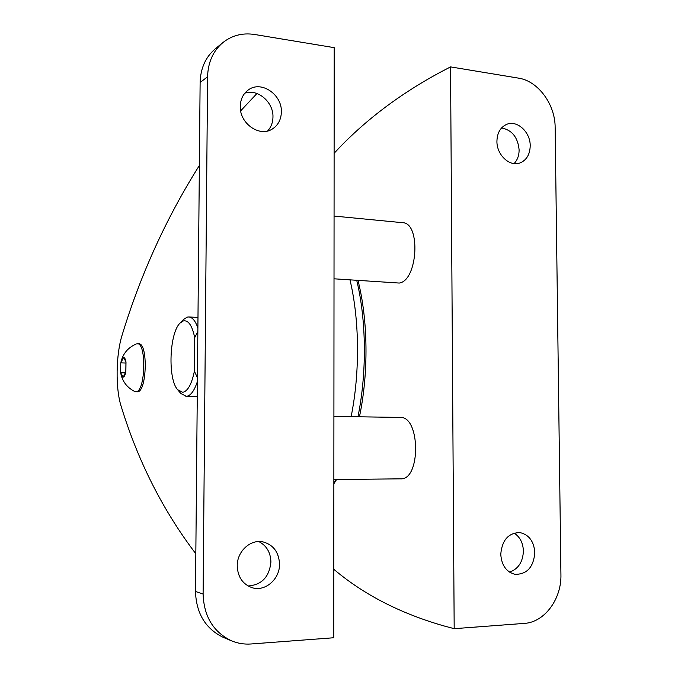 <?xml version="1.0" encoding="UTF-8"?>
<svg xmlns="http://www.w3.org/2000/svg" width="678" height="678" viewBox="0 0 678 678"><rect width="100%" height="100%" fill="white"/><g stroke="black" fill="none" stroke-linecap="round" stroke-linejoin="round"><path stroke-width="1.02" d="M356.755 280.421C366.4 320.194 366.959 372.773 357.95 416.784M336.102 479.532L333.856 483.372M349.992 279.938C359.543 319.821 360.069 372.553 351.119 416.682M358.001 280.506C368.061 319.914 368.722 372.883 359.442 416.8M336.576 479.524L333.856 483.821M334.068 216.07L402.512 222.689C421.013 222.545 417.851 280.573 399.266 283.057L334.017 278.802M399.706 417.411L400.071 417.411C420.428 415.809 421.004 480.388 400.52 478.838L333.864 479.558M334.118 153.287C363.103 121.837 398.486 94.827 440.285 72.249L450.548 66.893L454.184 628.675L443.505 625.811C400.054 613.293 363.484 594.445 333.788 569.274M450.548 66.893L518.509 78.131C538.103 80.953 555.231 104.353 555.146 127.481L560.926 574.52C561.655 598.971 544.57 622.311 524.34 623.396L454.184 628.675M509.525 572.122C518.238 569.079 522.865 562.054 523.408 551.061C523.06 542.883 519.958 536.891 514.11 533.086M514.068 163.601C517.416 160.11 519.094 155.542 519.119 149.914C517.882 137.363 512.034 130.032 501.567 127.93M496.923 141.287C497.16 132.964 500.364 127.345 506.525 124.43C516.95 119.659 530.467 132.007 530.204 145.821C529.959 154.465 526.56 160.178 520.001 162.957C509.754 167.102 496.66 154.94 496.923 141.287M500.762 554.231C502.067 540.078 508.432 532.866 519.865 532.577C528.993 534.628 533.976 541.341 534.832 552.723C533.493 567.266 526.882 574.461 514.992 574.325C506.288 571.969 501.542 565.266 500.762 554.231M231.698 640.888C237.893 643.439 244.343 644.464 251.038 643.981L333.737 637.752L334.195 47.655L254.547 34.476C242.605 32.663 232.062 35.358 222.909 42.561L215.265 48.824C205.57 57.105 200.527 68.334 200.12 82.513L195.484 591.47C196.264 613.624 205.663 628.981 223.664 637.557L231.698 640.888C213.443 632.201 203.909 616.59 203.103 594.055L207.587 76.75C207.985 62.342 213.095 50.943 222.909 42.561M267.615 130.973C271.081 127.227 272.861 122.565 272.963 116.989C273.522 102.098 257.623 88.479 244.809 93.174M248.072 585.978C261.733 584.953 269.344 576.961 270.92 561.994C270.59 552.392 266.539 545.578 258.767 541.553M279.531 564.028C279.912 579.071 265.149 592.004 252.08 587.682C242.707 584.25 237.758 576.995 237.232 565.901C236.969 551.392 250.563 538.951 263.072 541.908C273.378 544.824 278.87 552.197 279.531 564.028M281.37 111.929C281.133 119.684 278.048 125.43 272.115 129.151C259.437 137.405 239.529 123.362 240.275 106.327C240.495 99.132 243.216 93.64 248.445 89.843C261.2 80.241 282.158 94.539 281.37 111.929M120.955 362.086C122.947 353.585 128.057 347.534 136.278 343.941L138.736 343.822C148.185 342.78 146.906 392.054 137.464 391.757L134.693 391.494C126.727 387.375 122.032 381.011 120.608 372.392L120.76 363.052L123.481 357.484C124.566 357.425 125.388 358.848 125.947 361.755L125.811 371.934C125.176 375.07 124.303 376.807 123.21 377.146L123.116 377.163C122.032 377.154 121.218 375.705 120.676 372.807L120.608 372.392M195.823 553.756C163.042 510.644 138.21 461.676 121.328 406.859C115.311 388.867 115.811 354.425 122.32 334.449C140.761 274.065 166.441 217.74 199.366 165.491M240.665 110.853L256.945 93.505M137.295 343.763C146.719 342.721 145.431 392.02 136.024 391.723L135.702 391.74M197.434 377.663L194.391 371.222C191.654 384.257 187.764 391.282 182.721 392.299L177.678 389.74C167.619 379.121 169.322 332.881 180.145 322.991L183.509 319.499L187.196 317.126L188.789 316.957C192.382 317.245 195.417 320.914 197.883 327.966M180.145 322.991L183.433 320.88C188.45 320.058 192.205 325.643 194.705 337.661L197.849 331.483M197.391 381.519C194.315 390.833 190.654 395.783 186.416 396.367L180.789 393.477L177.678 389.74M194.391 371.222L194.705 337.661M120.633 372.536L120.76 363.052M123.116 377.163L120.676 372.807M125.345 372.866L120.659 372.722M125.981 363.044L120.803 362.866M120.82 362.764L123.379 357.501M125.998 362.027L125.862 371.646M125.811 371.934L123.21 377.146M123.481 357.484L125.947 361.755M203.103 594.055L195.484 591.47M207.587 76.75L200.12 82.513M333.907 416.419L400.071 417.411M188.789 316.957L197.976 317.431M185.857 396.393L197.256 396.638"/></g></svg>
